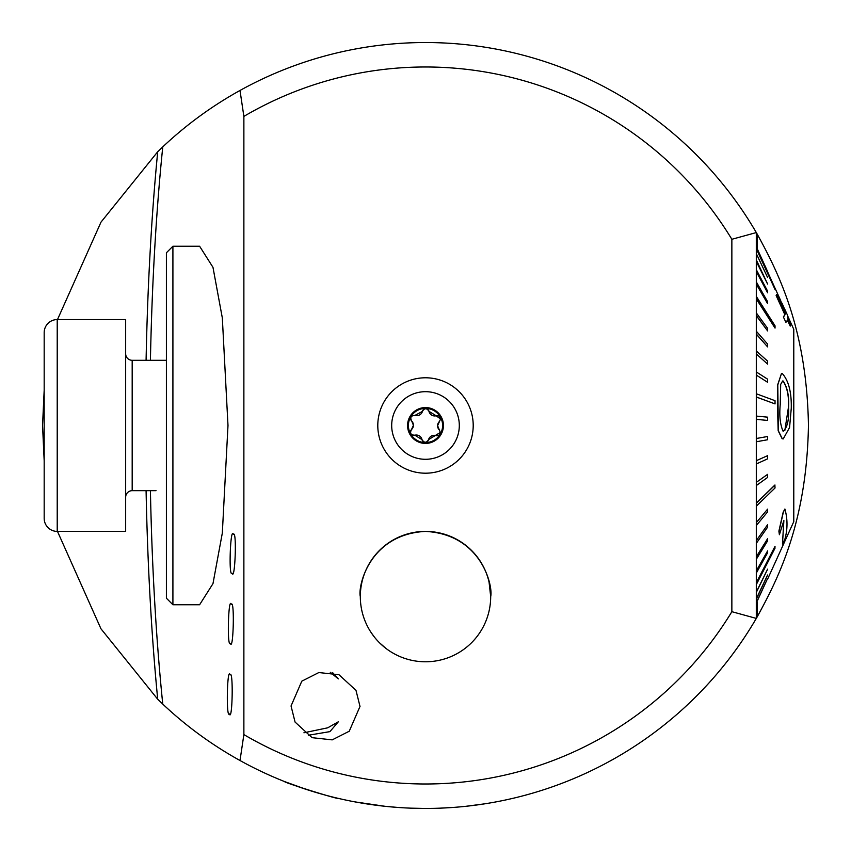 <?xml version="1.0" encoding="UTF-8"?>
<svg xmlns="http://www.w3.org/2000/svg" width="851" height="851" viewBox="0 0 851 851"><rect width="100%" height="100%" fill="white"/><g stroke="black" fill="none" stroke-linecap="round" stroke-linejoin="round"><path stroke-width="1.28" d="M332.698 672.726L338.315 678.896L330.284 672.29M360.005 706.426L355.984 690.342L338.975 674.737L318.848 672.545L301.807 681.172L291.042 705.979L295.063 722.063L312.083 737.668L332.198 739.87L349.24 731.232L360.005 706.426M192.007 729.02L187.997 725.892M188.135 725.999L191.954 728.977M232.11 756.018L236.493 758.549M229.366 713.893C226.047 718.999 227.121 666.035 230.153 674.822C233.472 669.716 232.397 722.669 229.366 713.893M230.334 643.324C226.951 648.398 228.323 595.604 231.344 604.38C234.716 599.306 233.355 652.1 230.334 643.324M232.036 573.18C228.504 578.159 230.387 525.673 233.419 534.449C236.95 529.46 235.067 581.956 232.036 573.18M377.791 425.489A47.709 47.709 0 0 1 425.5 377.78A47.709 47.709 0 0 1 473.209 425.489A47.709 47.709 0 0 1 425.5 473.199A47.709 47.709 0 0 1 377.791 425.489M423.33 808.429L410.608 808.152M397.183 807.386L385.035 806.301M375.131 805.11L365.749 803.748M359.505 802.706L355.952 802.067M354.952 801.887L384.992 806.291M385.843 648.324L379.429 642.707M374.493 637.186L371.281 632.782M370.398 631.41L371.27 632.772M57.485 319.572L100.992 222.143L157.712 151.744L162.764 146.883C186.156 124.852 211.899 106.045 240.003 90.461A382.95 382.95 0 0 1 756.305 232.568L731.86 239.291A358.505 358.505 0 0 0 243.875 116.396L243.875 734.583L240.003 760.517C211.899 744.933 186.156 726.126 162.764 704.096L157.712 699.235L100.95 628.772L57.485 531.407M44.178 460.785L42.55 425.489L44.178 390.194M360.313 596.594C360.898 607.444 360.898 607.444 360.313 596.594A65.187 65.187 0 0 0 425.5 661.78A65.187 65.187 0 0 0 490.687 596.594A65.187 65.187 0 0 0 425.5 531.407A65.187 65.187 0 0 0 360.313 596.594C357.75 586.499 369.323 534.322 425.447 531.407C481.804 534.322 493.24 586.605 490.687 596.594L489.091 582.297M756.305 388.801L756.305 400.981M756.305 355.388L756.305 374.578M756.305 256.374L756.305 349.346M172.913 246.237L199.613 246.237L212.973 267.32L222.324 317.934L227.994 425.489L222.324 533.045L212.973 583.658L199.613 604.742L172.913 604.742L172.913 246.237L166.402 252.758L166.402 598.221L172.913 604.742M494.569 802.163L491.293 802.748M485.017 803.791L465.827 806.312M453.094 807.439L439.967 808.163M306.2 789.388L284.542 781.558C283.415 782.409 339.06 799.791 338.315 798.387M731.86 239.291L731.86 611.688L756.305 618.411L756.305 232.568L757.167 234.057C778.218 272.363 806.791 328.571 808.45 425.489C806.705 522.642 778.399 578.137 757.167 616.922L756.305 618.411A382.95 382.95 0 0 1 240.003 760.517M303.935 732.785L327.709 727.818L338.315 721.808L329.922 731.626L308.445 735.243M243.875 734.583A358.505 358.505 0 0 0 731.86 611.688M490.687 596.594C490.102 607.444 490.102 607.444 490.687 596.594M479.719 632.772L480.911 630.931M240.003 90.461L243.875 116.396M756.305 423.043L756.305 427.936M156.031 490.676L132.182 490.676A6.521 6.521 0 0 0 125.661 497.186M782.697 380.961L780.686 384.365L780.229 404.64C779.197 415.809 780.165 424.692 783.122 431.308C787.335 427.606 789.154 419.745 788.6 407.735L788.6 407.321C789.164 396.013 787.356 387.258 783.175 381.046L783.016 381.046C787.196 387.269 789.005 396.023 788.441 407.321L784.824 430.532M791.26 408.31L789.568 427.51L783.228 438.914L782.282 438.722L778.335 430.766L777.782 384.929L781.484 373.451L782.388 373.642C788.664 380.812 791.621 392.375 791.26 408.31M775.038 403.906L775.038 400.693L756.486 393.832L756.486 397.045L775.038 403.906L756.305 397.045M756.486 375.195L767.613 382.29L767.613 379.174L756.486 372.068L756.486 375.195L767.613 382.29M756.486 354.133L767.613 364.111L767.613 361.132L756.486 351.155L756.486 354.133L767.613 364.111M767.613 346.889L767.613 344.102L756.486 331.411L756.465 334.198L767.613 346.889L756.305 334.198M767.613 330.911L767.613 328.358L756.486 313.147L756.465 315.7L767.613 330.911L756.305 315.7M756.486 298.935L775.038 328.082L775.038 325.805L756.486 296.659L756.486 298.935M767.613 303.658L767.613 301.69L756.486 282.202L756.465 284.17L767.613 303.658L756.305 284.17M767.613 292.808L767.613 291.18L756.486 270.001L756.465 271.629L767.613 292.808L756.305 271.629M767.613 284.053L756.486 260.257L756.465 261.512L767.613 284.053L756.305 261.512M756.486 253.992L767.613 277.532M756.486 249.162L775.038 289.468M756.486 247.12L767.613 271.554M775.038 487.974L774.857 485.049L756.305 503.101L756.486 506.015L775.038 487.974M775.038 548.172L774.857 546.65L756.305 582.722L756.486 584.233L775.038 548.172M783.537 316.944L785.026 314.71L776.293 295.542L776.623 294.478L776.133 295.542L784.867 314.71L783.367 316.944L785.93 322.369L783.367 316.944M787.335 320.125L790.217 326.103L787.494 320.125L785.93 322.369M767.464 579.425L793.781 521.631L793.781 329.348L787.983 316.615M775.038 328.082L756.305 298.935M781.484 373.451L777.623 384.971L777.399 403.672L778.176 430.766L782.122 438.722L783.228 438.914M767.432 420.415L756.305 419.352L767.432 420.415M756.305 438.499L767.613 436.499L756.305 438.499M756.305 460.699L767.613 455.657L756.305 460.699M756.305 482.347L767.613 474.347L756.305 482.347M756.305 522.62L767.613 509.132L756.305 522.62M756.305 540.619L767.613 524.684L756.305 540.619M756.305 556.799L767.613 538.662L756.305 556.799M756.305 570.904L767.613 550.863L756.305 570.904M756.305 592.051L767.613 569.17L756.305 592.051M756.305 598.764L767.613 574.978L756.305 598.764M756.305 602.742L767.613 578.435L756.305 602.742M783.782 520.961L782.484 544.108L783.877 520.546L779.388 534.715L779.048 531.141L783.356 512.142L784.899 509.015C787.707 519.099 787.696 529.173 784.877 539.257L782.484 544.108M784.899 509.015L783.186 512.142L778.888 531.141L779.388 534.715M756.486 592.051L767.613 569.17M756.486 598.764L767.613 574.978M756.486 602.742L767.613 578.435M756.486 570.904L756.486 572.766L767.613 552.725L767.613 550.863M756.486 522.62L756.486 525.344L767.613 511.855L767.613 509.132M756.486 540.619L756.486 543.087L767.613 527.152L767.613 524.684M756.486 556.799L756.486 558.979L767.613 540.853L767.613 538.662M775.038 546.65L756.486 582.722M756.486 482.347L756.486 485.432L767.613 477.432L767.613 474.347M767.613 420.415L767.613 417.16L756.305 416.086M756.486 416.086L756.486 419.352M756.486 438.499L756.486 441.743L767.613 439.744L767.613 436.499M756.486 460.699L756.486 463.891L767.613 458.849L767.613 455.657M775.038 485.049L756.486 503.101M776.623 294.478L782.25 303.669L784.718 309.434M784.867 309.434L779.069 299.807L785.42 313.647L784.867 309.434L787.569 315.349L787.898 319.072L790.643 325.05L790.217 326.103M778.899 299.807L784.696 309.434L785.25 313.647M423.192 441.541A3.361 3.361 0 0 1 422.011 439.637A5.872 5.872 0 0 0 414.852 435.201A3.361 3.361 0 0 1 411.501 429.542A5.872 5.872 0 0 0 413.416 425.298L411.501 429.542C409.629 433.191 410.746 435.084 414.852 435.201L422.011 439.637C424.245 443.084 426.436 443.063 428.585 439.573L440.382 432.436L437.584 425.681L440.584 419.011L436.148 415.777A3.361 3.361 0 0 1 440.584 419.011M413.416 425.298L413.416 425.298A5.872 5.872 0 0 0 411.767 421.117L413.416 425.298M391.694 424.968A33.817 33.817 0 0 0 424.979 459.295A33.817 33.817 0 0 0 459.306 426.011A33.817 33.817 0 0 0 426.021 391.683A33.817 33.817 0 0 0 391.694 424.968M425.777 407.565A17.924 17.924 0 0 0 407.576 425.213A17.924 17.924 0 0 0 425.223 443.414A17.924 17.924 0 0 0 443.424 425.766A17.924 17.924 0 0 0 425.777 407.565M408.395 425.223A17.116 17.116 0 0 0 425.234 442.594A17.116 17.116 0 0 0 442.605 425.755A17.116 17.116 0 0 0 425.766 408.384A17.116 17.116 0 0 0 408.395 425.223M427.808 409.437A3.361 3.361 0 0 1 428.989 411.341A5.872 5.872 0 0 0 436.148 415.777L428.989 411.341C426.755 407.895 424.564 407.916 422.415 411.405L414.99 415.394C410.895 415.607 409.82 417.511 411.767 421.117A3.361 3.361 0 0 1 412.852 415.437M414.99 415.394A5.872 5.872 0 0 0 422.415 411.405A3.361 3.361 0 0 1 423.553 409.48M439.499 421.436A5.872 5.872 0 0 0 439.233 429.861M440.382 432.436A3.361 3.361 0 0 1 436.01 435.584A5.872 5.872 0 0 0 428.585 439.573A3.361 3.361 0 0 1 427.447 441.499M366.738 568.383A65.187 65.187 0 0 0 397.279 655.355A65.187 65.187 0 0 0 484.262 624.815A65.187 65.187 0 0 0 453.721 537.832A65.187 65.187 0 0 0 366.738 568.383M57.219 531.407A13.042 13.042 0 0 1 44.178 518.376L44.178 332.603A13.042 13.042 0 0 1 57.219 319.572L57.219 531.407L125.661 531.407L125.661 319.572L57.219 319.572M166.402 360.303L132.182 360.303A6.521 6.521 0 0 1 125.661 353.793M44.178 425.489L44.178 384.748M157.712 699.235A516.951 80.866 90 0 1 146.085 490.676M162.764 704.096A508.568 79.558 90 0 1 150.414 490.676M150.414 360.303A508.568 79.558 90 0 1 162.764 146.883M146.085 360.303A516.951 80.866 90 0 1 157.712 151.744M757.167 616.922L757.167 602.412M757.167 248.566L757.167 234.057M132.182 360.303L132.182 490.676M780.729 300.69L767.464 271.554M784.888 309.817L784.335 308.605"/></g></svg>
